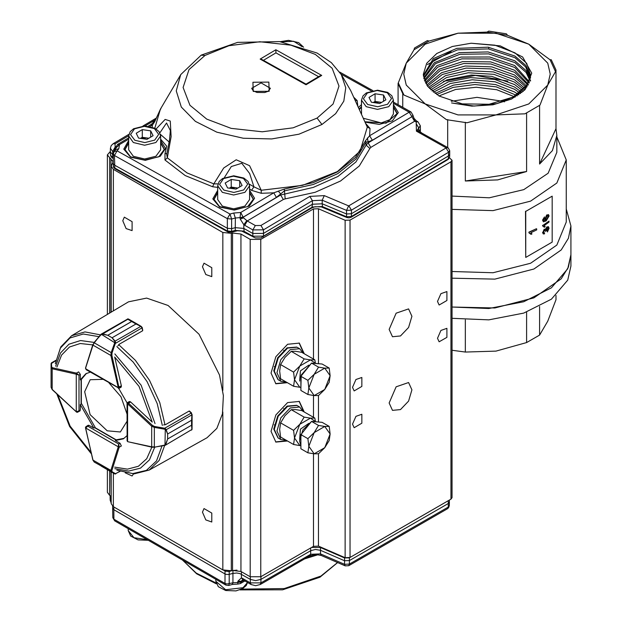 <?xml version="1.0" encoding="UTF-8"?>
<svg xmlns="http://www.w3.org/2000/svg" width="622" height="622" viewBox="0 0 622 622"><rect width="100%" height="100%" fill="white"/><g stroke="black" fill="none" stroke-linecap="round" stroke-linejoin="round"><path stroke-width="0.93" d="M529.097 233.009L528.879 232.177L536.428 228.717L529.097 232.356L529.097 233.009L531.048 234.362L531.958 233.958L531.033 232.776M536.677 228.88L536.677 229.891L530.924 232.698M530.208 233.437L531.048 234.362M546.038 219.387L546.746 219.146L548.114 216.464L547.889 215.694M548.114 216.464L548.044 215.733L547.08 216.021L545.766 218.54L546.178 219.48L547.033 219.278L548.41 216.596M542.796 220.235L544.468 216.899L543.745 220.569L545.867 220.102L545.035 218.75L547.049 215.025L548.518 214.644L549.086 216.005L546.202 220.88L543.542 221.79L542.524 220.087L544.468 216.899M543.325 221.673L542.524 220.087M547.049 215.025L548.355 214.598M545.035 218.75L546.761 214.893M545.463 219.939L544.755 218.61M543.784 220.592L545.533 219.994M549.008 221.152L542.796 225.436L542.796 226.089L544.421 227.232L545.175 226.735L544.234 225.529L549.008 222.155L549.008 221.152L542.796 225.436M542.796 226.089L542.524 225.288M543.356 226.19L544.421 227.232M549.086 228.235L547.414 231.936L548.41 228.717L548.052 227.831L547.22 228.041L546.163 230.917L545.44 231.306L545.09 230.187L544.475 230.327L543.55 232.123L543.861 232.877L544.545 232.807L544.468 233.864L543.348 233.942L542.796 232.628L544.452 229.331L545.704 229.565L547.228 227.022L548.456 226.727L549.086 228.235M547.337 230.98L547.414 231.936M547.228 227.022L548.301 226.672M545.455 229.238L546.932 226.89M544.452 229.331L545.199 229.121M542.796 232.628L544.172 229.191M543.216 233.856L542.524 232.48M543.737 232.776L544.545 232.807M545.455 231.151L544.934 230.148M545.44 231.306L545.167 231.011M548.41 228.717L547.889 227.784M547.049 230.848L548.114 228.585M552.204 242.137L552.204 196.132L525.73 211.418L525.73 257.43L552.204 242.137M552.204 196.132L525.73 211.418M525.52 211.239L525.73 257.43M427.469 64.556L451.098 51.502M443.494 81.326L475.363 75.456L507.824 81.124M436.722 94.583L453.111 87.43L474.975 84.483L496.239 86.862L516.299 95.228M516.672 95.477L517.286 95.897M433.417 92.196L450.312 83.496L472.23 79.779L495.05 81.816L514.448 89.273L519.689 92.911M519.953 93.129L520.56 93.642M430.719 89.809L447 79.873L471.321 75.052L491.668 76.366L514.518 84.522L522.472 90.594M522.659 90.773L523.265 91.395M428.527 87.422L445.523 75.674L467.301 70.574L493.401 71.927L514.588 79.779L524.766 88.27M524.875 88.402L525.427 89.101M426.762 85.035L441.581 72.673L465.209 66.025L491.777 66.849L514.658 75.029L526.632 85.953M526.678 86.015L527.137 86.746M425.394 82.656L439.093 69.197L462.737 61.586L490.711 61.897L514.728 70.286L528.49 84.398M424.375 80.277L436.885 65.73L461.011 57.092L489.755 56.975L514.798 65.535L529.501 82.034M423.699 77.89L434.397 62.628L459.246 52.637L488.122 51.976L514.868 60.793L526.181 70.714L530.201 79.686M423.349 75.503L433.301 58.662L456.898 48.345L488.083 47.202L514.938 56.042L526.018 65.629L530.597 77.33M451.588 102.91L474.298 106.059L497.172 103.547L516.213 95.772L527.829 84.126L512.994 97.102L489.133 104.286L462.224 103.89L439.023 95.998L427.508 86.116L423.294 74.446L426.669 63.25L436.799 53.508L452.334 46.526L471.181 43.237L500.267 45.896L522.635 56.96L531.724 73.132L524.999 89.692L511.502 99.046L492.912 104.807L471.966 106.16L451.588 102.91M524.362 90.338L530.698 75.744L526.663 63.257L514.985 52.831L494.863 45.165L471.181 43.237M530.496 78.162L525.621 66.826L514.915 57.722L488.379 48.905L457.66 49.83L434.016 59.766L423.434 76.319M530.582 81.023L530.597 80.58M529.967 80.58L526.064 72.409L514.845 62.597L488.674 53.85L460.047 54.277L435.439 63.677L423.909 78.769M529.128 83.006L514.775 67.471L490.136 58.966L461.827 58.88L437.701 67.145L424.74 81.225M527.51 84.646L514.697 72.354L490.805 63.98L463.685 63.506L439.995 70.752L425.93 83.667M527.938 85.424L527.526 84.662M525.815 87.033L514.627 77.237L490.836 68.886L466.142 68.117L442.312 74.5L427.516 86.124M526.383 87.842L525.885 87.134M523.693 89.412L514.557 82.112L493.899 74.36L468.265 72.805L446.518 77.594L429.53 88.573M524.439 90.26L523.833 89.576M521.088 91.799L514.487 86.994L494.848 79.468L470.52 77.556L448.283 81.855L432.033 91.03M521.92 92.561L521.314 92.002M517.908 94.179L514.41 91.877L495.68 84.561L474.586 82.314L453.446 85.152L435.12 93.487M518.841 94.878L518.235 94.42M514.013 96.558L496.76 89.724L476.304 87.204L455.553 89.514L438.938 95.951M515.086 97.203L514.464 96.822M403.973 95.096L402.784 93.65L398.041 83.434L406.252 63.125L414.027 49.76L429.04 41.091L458.049 33.223L487.065 32.119L507.568 35.283L528.809 44.162L550.05 59.813L555.547 71.647L547.772 85.02L539.997 105.149L524.984 113.818L495.967 114.922L458.049 114.922L425.215 103.975L403.973 95.096L398.477 83.262M425.215 103.975L406.252 85.02L403.756 74.072L406.252 63.125L425.215 44.162L458.049 33.223L495.967 33.223L528.809 44.162L547.772 63.125L550.268 74.072L547.772 85.02L528.809 103.975L495.967 114.922L466.959 122.798L446.456 119.626L425.215 103.975M414.027 49.76L414.462 48.057L427.407 40.578L429.04 41.091M487.065 32.119L488.698 31.1L506.378 33.837L507.568 35.283M550.05 59.813L551.24 59.735L555.982 69.944L555.547 71.647M447.646 119.548L447.646 147.492M402.784 93.65L402.784 107.342M398.041 83.434L398.041 104.69M488.698 47.288L488.698 48.951M555.982 69.944L555.982 128.668L539.562 164.052L552.398 150.578L556.838 135.417L555.982 128.668M539.562 105.328L539.562 164.052M526.616 112.8L526.616 171.524L465.326 181.01L497.67 179.937L526.616 171.524M465.326 122.285L465.326 181.01M452.077 307.011L494.855 307.968L533.925 297.86L561.168 278.796L568.454 267.087L570.926 254.732L567.723 268.766L551.419 287.815L523.685 301.779L488.791 308.528L452.077 307.011M452.077 209.412L493.013 210.633L530.566 201.155L556.814 182.985L566.23 159.955L556.838 136.949M452.077 271.526L493.013 272.739L530.566 263.262L556.814 245.099L566.23 222.07L566.23 159.955M452.077 278.174L494.855 279.13L533.925 269.031L561.168 249.966L568.454 238.257L570.926 225.903L566.23 208.969M452.077 196.07L489.296 197.827L523.817 189.617L548.106 173.243L556.838 152.289L556.838 135.417M504.496 101.86L503.781 101.611M502.786 101.285L477.012 97.382L451.238 101.285M452.077 350.272L465.326 352.083L495.967 351.103L526.616 342.605L539.562 335.126L547.772 321.193L555.982 299.75L555.982 295.419M465.326 352.083L465.326 319.871M526.616 342.605L526.616 312.112M539.562 335.126L539.562 306.514M452.077 318.347L488.791 319.863L523.685 313.123L551.419 299.151L567.723 280.102L570.926 266.068L570.926 225.903M365.145 122.161L379.226 124.431L392.435 120.816L398.321 112.598L393.415 104.667M128.668 140.51L123.809 149.086L130.643 157.203L145.323 160.305L160.212 156.278L165.499 148.433L160.6 140.51M217.684 190.324L212.825 198.9L219.659 207.017L234.338 210.119L249.228 206.1L254.515 198.247L249.609 190.324M393.415 103.338L409.19 112.162L411.025 111.952L393.415 102.101M365.814 123.584L369.997 128.482L369.647 135.72L409.19 112.162L411.888 116.687L412.946 115.14L411.025 111.952M113.188 163.454L114.331 165.024L227.349 228.274L227.372 218.649L231.625 219.045L229.984 214.054L117.091 150.874L114.479 155.469L227.372 218.649L229.984 214.054L233.678 213.019L240.753 212.491L243.529 217.824L247.237 220.997L244.749 225.358L243.808 224.736L240.248 219.084L240.038 217.723L243.451 217.117L280.646 194.966L313.325 187.362L337.87 176.461L355.978 161.961L366.14 145.066L366.078 142.228L355.901 159.108L337.824 173.616L313.27 184.493L284.371 190.9L276.417 197.376L273.727 192.851L261.209 193.279L251.552 190.301L249.609 189.002M114.121 151.644L117.091 150.874L118.763 148.712L115.801 149.482L114.121 151.644L113.336 153.883L114.479 155.469L114.806 168.616M180.73 74.64L176.228 90.882L181.297 107.062L195.355 121.36L216.821 132.167L243.264 138.263L271.721 138.97L298.972 134.189L321.947 124.478L335.662 113.663L343.795 101.129L345.746 87.788L341.361 74.648L331.347 62.705L317.096 53.01L279.55 41.604L237.565 42.366L201.209 55.14L180.73 74.64M205.05 55.459L189.002 69.555L183.07 87.492L189.967 105.312L206.761 119.121L231.182 128.381L262.251 131.81L293.125 127.829L317.033 118.126L333.081 104.029L339.013 86.093L332.125 68.272L315.323 54.464L290.902 45.196L259.833 41.775L228.966 45.756L205.05 55.459L201.217 55.164M227.761 231.827L227.349 228.274L231.602 228.671L235.295 227.636L235.318 218.011L240.038 217.646L240.753 212.491L273.727 192.851L284.254 189.096L313.022 182.728L337.451 171.897L355.434 157.467L365.565 140.665L369.647 135.713L372.345 140.238L368.1 141.816L367.47 137.967M128.668 139.134L119.432 144.615L115.809 148.122L115.793 149.482M118.763 148.712L119.471 144.615L117.542 144.452L115.715 147.608L115.715 149.583M251.653 88.324L261.046 82.905L270.43 88.324L268.175 91.24L264.762 92.546L256.972 92.46L253.247 90.796L251.653 88.324M311.964 207.826L312.376 204.273L263.479 233.398L252.859 233.491L243.801 228.422L244.213 231.975M253.263 237.036L252.859 236.228L263.479 236.135L263.479 229.798L252.859 229.899L244.749 225.358M416.165 121.99L417.906 121.788L416.507 121.01L414.586 121.321L411.888 116.796L412.946 115.272L414.765 121.204L416.165 121.99L416.413 131.195L446.052 147.779L448.237 147.873L449.675 150.695L449.745 154.342L448.68 155.803L351.422 213.735L346.516 213.984L346.508 210.392L322.18 200.191L312.368 200.681L312.376 204.273L322.18 203.783L322.561 207.328M263.083 236.943L263.479 236.135L312.368 207.017L322.173 206.527L346.508 216.728L346.516 213.984L322.18 203.783L322.18 200.191L324.272 195.642L309.81 196.365L260.921 225.483L263.479 229.798L312.368 200.681L309.81 196.365M361.483 107.279L359.322 109.48M397.17 113.842L393.415 107.279M128.668 143.114L124.913 149.684M164.356 149.684L160.6 143.114M217.684 192.929L213.929 199.499M253.364 199.499L249.609 192.929M156.106 128.964L165.157 119.393L170.296 121.041L171.112 136.591L167.357 157.856L187.082 172.955L213.836 183.871L223.71 167.994L236.204 159.753L249.539 165.654L261.209 190.254L302.549 185.387L337.349 171.61L360.115 151.099L367.268 127.09L350.754 90.625L367.26 127.09L369.997 128.482M180.372 75.262L160.422 109.2L154.792 128.218M113.258 158.719L111.113 156.876L110.397 154.754L113.08 158.587M234.984 231.159L235.303 230.381L243.816 231.166L252.859 236.228L252.859 229.899L255.339 225.529L247.237 220.997L283.344 199.491L280.646 194.966L280.639 193.916L278.275 191.094M113.313 155.391L110.312 151.962L110.374 148.246M113.274 166.292L114.401 167.808L227.357 231.019L231.609 231.415L235.303 230.381L235.295 227.636L243.801 228.422L243.808 224.736L246.755 220.678M113.919 151.931L112.66 151.434L110.374 148.261L111.19 145.657L113.235 143.698L115.054 143.853L128.676 135.744M160.39 109.254L154.653 121.85L152.452 124.968L150.524 124.804L148.153 126.227M154.909 120.823L153.72 120.823L156.145 118.359M115.847 147.041L115.731 149.404M113.266 158.112L112.683 157.778L112.66 151.434L115.156 147.08L115.731 147.328M276.417 197.376L243.451 217.016L240.038 217.646L243.529 217.824L240.248 219.084M448.198 159.403L448.618 152.25L446.06 147.935L348.856 205.828L351.414 210.143L346.508 210.392L348.608 205.843L324.272 195.642M416.507 121.01L414.011 118.335L412.946 115.21M353.949 97.429L357.145 100.647L357.774 106.035M152.188 127.145L152.452 124.968L149.848 126.515M217.684 187.377L212.615 186.724L185.177 175.528L164.947 160.041L164.947 153.72L166.735 146.139L160.6 139.188M251.552 190.301L253.955 186.849L261.209 190.254L261.209 193.279M355.325 100.531L357.145 100.647M150.586 124.773L154.653 121.85M166.875 153.517L164.947 153.72M170.366 130.636L169.472 140.129L166.712 154.217L167.357 157.856L164.947 160.041M212.615 186.724L213.836 183.871L217.98 183.848M418.956 131.436L420.394 129.314L420.348 125.691L418.769 127.961L418.8 131.351M372.345 140.238L411.888 116.687L368.123 142.866L370.821 147.391L369.826 148.487L366.14 145.066L368.123 142.866L368.1 141.816L366.078 142.228L365.565 140.665M249.406 184.159L253.955 186.849L249.632 173.53L241.764 163.244L231.337 166.525L224.371 177.612M170.374 130.558L166.556 123.016L159.823 132.851M263.394 60.303L275.911 52.847L275.873 49.783L321.729 75.449L319.941 75.861L306.008 84.157L262.049 59.549L260.183 59.129L275.873 49.783M321.729 75.449L306.04 84.786L306.008 84.157M275.911 52.847L318.526 76.7M300.885 446.083L299.555 440.905L302.937 429.989L310.922 422.105M312.501 421.459L318.036 421.957M307.906 452.808L300.885 448.757L300.885 434.591L311.513 421.374L322.134 422.322L329.155 426.373L324.793 426.443L318.534 425.425L314.172 432.578L324.793 426.443L330.103 434.008L324.793 447.7L314.172 453.835L308.854 446.277L314.172 432.578L307.906 438.642L308.854 446.277L307.906 452.808L314.172 453.835L318.534 453.757L324.793 447.7L329.155 440.539L330.103 434.008L329.155 426.373M300.885 434.591L307.906 438.642M311.513 421.374L318.534 425.425M337.583 562.545L320.991 576.081L284.27 588.536L241.694 589.12M216.028 582.954L196.264 573.064L182.658 560.158M318.246 554.63L304.702 558.867M232.356 584.455L228.639 585.457L229.246 583.825L229.238 571.54L224.993 571.113L224.977 573.943L226.05 574.37L228.608 574.503L232.939 573.375L232.97 582.83L237.697 582.526L238.016 584.089L232.356 584.455L232.97 582.83L227.007 584.004L225.008 583.397L113.88 519.176L114.658 520.863L225.786 585.084L225.008 583.397L224.977 573.943L113.733 509.651L112.636 508.088M320.532 547.049L320.486 550.33L315.447 549.475L310.666 550.727L310.658 554.249L260.968 582.915L260.968 579.393L255.658 580.653L250.347 579.393L250.347 582.915L242.362 578.297L243.101 579.906L251.086 584.517L250.347 582.915L260.968 582.915L260.229 584.517L309.919 555.858L310.658 554.249L320.478 553.852L321.201 555.446L315.463 554.466L309.919 555.858M349.222 557.833L344.526 557.918L320.478 547.5L311.653 547.414M321.201 555.446L345.249 565.872L344.526 564.278L320.478 553.852L320.486 550.33L344.534 560.749L349.44 560.554L448.299 503.532L448.237 507.086L349.44 564.076L348.701 565.678L447.498 508.687L449.341 505.593L449.403 502.016L448.299 503.532L448.221 500.788M449.348 500.135L449.403 502.016M244.944 580.964L240.349 583.615L241.126 581.951L237.697 582.526L237.907 581.166L241.437 577.861L243.101 579.906M238.016 584.089L240.349 583.615M242.751 579.735L241.204 581.22L237.697 582.449L241.126 581.951L243.894 580.357M243.801 580.303L241.134 581.842L241.204 581.22L237.907 581.166M236.959 570.156L232.955 570.545L232.939 573.375L236.772 572.986L239.874 573.554L250.347 579.393L250.347 576.866M260.968 576.672L260.968 579.393L310.666 550.727L310.658 547.99M111.159 498.774L110.234 497.398L110.11 495.664M277.948 437.841L273.789 429.094L277.684 416.009L287.076 406.096L296.725 405.326M277.948 379.568L273.789 370.821L277.684 357.728L287.076 347.815L296.725 347.045M389.131 403.009L396.16 386.814L408.553 382.507L411.888 389.87L408.553 401.081L400.514 409.571L392.466 410.372L389.131 403.009M202.43 266.737L204.032 263.176L211.799 267.662L211.799 276.627L205.82 274.551L202.43 266.737M122.736 220.732L124.346 217.171L132.113 221.657L132.113 230.622L126.126 228.546L122.736 220.732M133.567 473.847L132.113 476.001L125.209 472.829M202.445 512.124L204.047 508.571L211.814 513.049L211.814 522.021L205.835 519.938L202.445 512.124M303.676 353.382L299.073 342.979M275.6 383.634L286.913 382.413M287.45 382.717L275.865 383.79L271.005 373.044L275.865 356.678L287.605 344.285L299.345 343.126L304.205 353.693M303.676 411.663L299.073 401.252M275.6 441.908L286.913 440.687M287.45 440.998L275.865 442.071L271.005 431.318L275.865 414.96L287.605 402.566L299.345 401.4L304.205 411.966M449.512 157.879L452.077 160.258L450.981 161.79L350.015 220.087L345.109 220.289L318.425 208.735L318.425 363.714M318.425 453.772L318.425 546.132L345.109 557.685L350.015 557.483L450.981 499.194L452.077 497.654L452.077 160.258M389.131 329.396L396.16 313.2L408.553 308.893L411.888 316.256L408.553 327.467L400.514 335.958L392.466 336.759L389.131 329.396M437.523 301.452L440.912 293.638L446.891 291.562L446.891 300.527L439.132 305.013L437.523 301.452M352.518 387.335L355.908 379.521L361.887 377.445L361.887 386.41L354.128 390.896L352.518 387.335M352.518 424.142L355.908 416.328L361.887 414.252L361.887 423.217L354.128 427.703L352.518 424.142M437.523 338.259L440.912 330.445L446.891 328.369L446.891 337.334L439.132 341.82L437.523 338.259M318.425 546.132L313.519 546.334L260.805 576.773L250.176 576.773L240.978 571.455L232.55 570.421L232.55 233.017L231.291 233.359L222.8 232.488L113.36 169.308L111.159 166.237L113.15 161.821L107.396 154.901L110.319 151.418M111.159 471.849L111.159 503.641L113.36 506.705L222.8 569.892L231.291 570.755L232.55 570.421M111.159 496.278L110.949 471.725M107.396 469.672L107.396 492.305L109.596 495.369L110.949 496.146M313.519 359.065L313.519 208.938L260.805 239.369L250.176 239.369L240.978 234.059L232.55 233.017M313.519 208.938L318.425 208.735M420.34 131.833L421.903 133.085M240.978 234.059L240.978 571.455M300.885 387.801L301.227 375.074L310.922 363.831M312.501 363.178L318.036 363.676M307.906 394.535L314.172 395.553L308.854 387.996L314.172 374.304L307.906 380.361L308.854 387.996L307.906 394.535L300.885 390.476L300.885 376.31L311.513 363.092L322.134 364.041L329.155 368.092L324.793 368.17L330.103 375.727L324.793 389.419L314.172 395.553L318.534 395.483L324.793 389.419L329.155 382.266L330.103 375.727L329.155 368.092M314.172 374.304L324.793 368.17L318.534 367.143L314.172 374.304M311.513 363.092L318.534 367.143M300.885 376.31L307.906 380.361M302.883 411.204L299.656 407.006L290.264 407.931L280.872 417.844L276.977 430.937L280.872 439.536L286.12 440.228M299.656 407.006L296.997 405.466L287.605 406.399L278.213 416.312L274.325 429.405L278.213 438.005L280.872 439.536M302.883 352.923L299.656 348.724L290.264 349.657L280.872 359.57L276.977 372.664L280.872 381.255L286.12 381.955M299.656 348.724L296.997 347.193L287.605 348.118L278.213 358.039L274.325 371.124L278.213 379.723L280.872 381.255M308.862 423.357L300.442 429.149L299.641 439.334M314.74 421.055L310.448 418.163L299.827 424.297L294.509 437.989L299.827 445.554L300.582 445.57M299.827 445.554L293.561 444.528L280.584 437.033L279.636 429.405L280.584 422.867L293.561 430.362L299.827 424.297L304.189 417.144L310.448 418.163L314.81 418.093L301.833 410.598L295.574 409.579L291.213 409.649L304.189 417.144M280.584 422.867L284.946 415.714L291.213 409.649M315.377 421.071L314.81 418.093M293.561 444.528L294.509 437.989L293.561 430.362M308.862 365.083L300.442 370.868L299.641 381.061M314.74 362.781L310.448 359.889L299.827 366.024L294.509 379.715L299.827 387.273L300.582 387.296M299.827 387.273L293.561 386.246L280.584 378.759L279.636 371.124L280.584 364.593L293.561 372.08L299.827 366.024L304.189 358.863L310.448 359.889L314.81 359.811L301.833 352.324L295.574 351.298L291.213 351.376L304.189 358.863M280.584 364.593L284.946 357.432L291.213 351.376M315.377 362.789L314.81 359.811M293.561 386.246L294.509 379.715L293.561 372.08M79.81 411.002L80.292 410.092L80.292 404.595L93.875 428.13L89.117 425.378L88.091 425.347M117.916 345.824L119.066 344.339L142.671 330.717L142.003 327.825L140.743 326.348L135.985 323.969L112.077 337.769L115.117 341.136L115.63 342.528L114.829 342.427L114.79 341.346L112.053 337.754L107.761 335.281L102.303 334.138L100.873 334.916L84.965 331.907L71.623 335.701L128.513 301.787L146.629 298.086L168.08 305.495L199.017 334.232L219.457 374.965L223.36 395.553L222.466 413.887L216.86 428.379L207.025 437.771L149.21 470.084L159.17 460.428L164.667 445.445M142.788 329.971L142.617 330.5M189.757 411.321L189.212 411.196M121.344 445.974L120.077 443.253L115.311 440.508L123.381 438.782L127.02 435.641M90.361 372.135L85.813 373.721L80.292 379.848L80.292 374.343L78.574 371.886M120.925 387.265L121.344 385.873L114.689 357.059L139.033 386.371L152.242 422.113L130.62 401.936L129.205 401.61M127.106 402.963L118.701 388.4M124.035 438.378L116.641 439.738L115.311 440.508M80.292 404.595L81.622 403.826L95.205 427.361L93.875 428.13M86.489 373.355L81.622 379.078L80.292 379.848M51.416 362.906L51.673 367.066L52.551 367.765L76.452 373.122L78.963 375.12L76.304 374.203L76.304 411.772L78.963 410.854L78.007 412.036L76.459 412.114L77.26 412.285L79.989 410.893M52.551 367.765L52.17 368.745L51.074 367.742L51.074 387.296L52.435 389.605M51.074 367.742L51.074 363.536L51.074 367.742L51.673 367.066M51.509 362.859L55.933 360.278M55.879 360.566L51.074 363.676M85.603 427.952L86.295 426.381L87.795 426.156L85.673 427.99L118.211 446.775L118.74 444.015L119.214 447.195L121.352 445.958M92.935 459.744L94.249 462.084L115.544 473.98M101.254 466.127L111.182 471.857L110.864 470.403L111.906 470.574L112.069 471.678L115.591 473.715L119.805 471.289M101.23 466.111L114.829 473.964L115.63 473.925M111.182 471.857L114.712 473.894L111.182 471.857L112.069 471.678M115.63 342.528L112.069 352.923L111.906 355.286L119.113 388.307L121.103 387.156M142.695 330.298L142.259 327.685L115.591 343.235L101.153 334.193L100.678 334.652L102.521 333.858L107.73 335.274L131.646 321.465L127.432 319M112.077 337.769L135.961 323.953L140.347 325.85L129.166 319.397L131.67 321.481L107.746 335.266M141.101 326.301L142.228 327.561L141.101 326.301M101.153 334.193L128 318.861L129.166 319.397L128.14 319.07L102.303 334.138M111.906 355.286L110.864 355.473L111.182 352.596L94.249 342.815L93.012 345.163L94.116 342.559L100.694 334.722M118.367 388.307L118.211 387.576L85.673 368.792L86.295 369.787L119.113 388.307M114.79 341.346L141.07 326.278M112.069 352.923L111.182 352.596L114.712 342.909M100.873 334.916L94.116 342.559M129.384 401.509L127.401 402.652L128.49 403.173L130.628 401.944M191.56 430.113L191.871 429.452L165.281 445.259L167.645 439L165.903 444.295M165.25 445.266L164.511 445.142L164.985 445.002L165.304 428.558L166.245 429.693L167.645 434.016L191.553 420.215L191.871 414.905L191.218 413.07L189.049 411.049L165.444 424.678L163.586 424.927M167.645 439.015L191.553 425.191L191.871 429.452L191.553 425.215L167.645 439.015L167.645 434.039L165.903 429.88L164.511 429.164L164.667 428.231L165.304 428.558M191.506 412.977L191.871 414.905L165.903 429.88M164.597 445.399L154.52 447.171L165.281 445.259L192.066 429.421L192.089 414.687L191.553 420.239L167.645 434.016M154.52 447.171L151.706 446.829L154.365 446.93L154.365 427.376L151.706 426.21L152.39 425.401L154.52 426.443L164.667 428.231L191.467 412.915L189.469 411.049M127.02 440.337L127.572 441.371L127.572 403.802L127.02 403.305L127.113 440.92L127.728 441.713L151.706 446.829L151.706 426.21L127.572 403.802L128.101 402.877M128.49 441.838L152.071 447.257L154.489 447.241L164.511 445.142M192.089 414.656L191.218 413.07M164.511 429.164L154.365 427.376L154.52 426.443M127.02 414.089L121.002 396.782L109.021 382.911M102.824 379.334L90.221 379.754L84.639 391.681L90.112 414.61L107.225 430.813L120.349 431.948L127.02 421.242M237.55 188.217L235.489 187.72L229.759 188.209M217.684 185.815L217.684 199.615L222.357 206.131L233.647 208.829L244.936 206.131L249.609 199.615L249.609 185.815L244.936 192.33L233.647 195.028L222.357 192.33L217.684 185.815L219.193 181.484L222.567 178.537L233.732 175.801L243.84 178.047L248.092 181.469L249.609 185.815M227.574 187.891L225.187 183.047L231.26 179.439L239.719 180.66L242.106 185.504L236.033 189.119L227.574 187.891M231.26 179.439L231.26 187.105L229.471 188.171M231.26 187.105L237.822 188.054M239.719 186.927L239.719 180.66M148.541 138.403L146.473 137.905L140.743 138.395M128.668 135.993L128.668 149.801L133.341 156.316L144.631 159.014L155.92 156.316L160.6 149.801L160.6 135.993L155.92 142.516L144.631 145.214L133.341 142.516L128.668 135.993L130.177 131.67L133.559 128.723L144.716 125.986L154.824 128.233L159.076 131.654L160.6 135.993M138.566 138.076L136.179 133.232L142.244 129.625L150.703 130.845L153.09 135.689L147.017 139.305L138.566 138.076M142.244 129.625L142.244 137.291L140.463 138.356M142.244 137.291L148.806 138.239M150.703 137.112L150.703 130.845M381.356 102.56L379.288 102.062L373.565 102.56M363.326 118.258L381.286 122.907L390.025 119.642L393.415 113.958L393.415 100.158L388.742 106.681L377.453 109.379L366.164 106.681L361.483 100.158L361.499 114.277M371.381 102.241L368.994 97.397L375.066 93.782L383.517 95.01L385.904 99.854L379.84 103.47L371.381 102.241M375.066 93.782L375.066 101.456L373.278 102.513M375.066 101.456L381.62 102.405M383.517 101.277L383.517 95.01M393.415 106.619L397.194 113.538L386.091 123.148L364.958 121.764M359.135 109.068L361.483 106.619M361.483 104.667L358.42 107.482M160.6 142.454L164.371 149.373L158.727 156.791L144.631 160.111L130.542 156.791L124.898 149.373L128.668 142.454M249.609 192.268L253.387 199.188L247.735 206.605L233.647 209.925L219.558 206.605L213.906 199.188L217.684 192.268M321.947 124.478L317.041 118.126M252.952 82.259L268.891 82.12L269.132 91.317L253.201 91.465L252.952 82.259M231.298 232.224L237.472 230.754L241.725 231.073L255.44 237.907L260.735 237.907L311.98 207.849L314.989 206.737L321.286 206.916L346.889 217.529L346.508 216.728L351.414 216.479L351.414 210.143L448.618 152.25L449.675 150.703M351.01 217.288L351.414 216.479L448.602 158.594L449.659 157.141L448.213 159.426L351.026 217.311L348.973 217.894L346.882 217.552M284.254 189.096L285.218 198.885L315.16 192.268L340.568 180.986L359.314 165.973L369.826 148.487M233.678 213.019L235.318 218.011L231.625 219.045L231.609 231.415L231.298 232.193L228.188 232.06L114.79 168.64L113.414 167.077L113.188 163.508M417.175 130.185L418.769 127.961L416.211 123.638M113.608 152.538L115.645 147.297M416.413 131.195L418.155 130.993L417.168 130.262M340.965 73.987L371.225 90.921M154.007 121.974L156.55 117.581M145.05 125.986L153.72 120.823L152.779 123.156M113.22 143.705L128.863 134.391M115.054 143.853L115.156 147.08L115.847 146.668M260.921 225.483L255.339 225.529M370.821 147.391L414.586 121.321M285.218 198.885L283.344 199.491M160.39 134.344L169.176 142.057M420.332 132.097L420.394 129.314M306.04 84.786L260.183 59.129M320.999 576.081L319.918 577.255L320.991 576.081M113.803 506.961L113.88 519.176L112.784 517.667L114.658 520.863M344.58 557.46L344.526 564.278L349.44 564.076L349.44 557.755M317.959 554.591L305.2 558.579M309.118 556.317L314.934 554.497M225.032 570.778L223.492 570.242M229.207 571.113L229.238 571.54L232.947 570.327M241.437 571.727L241.437 577.861L242.362 578.297M110.078 496.574L110.148 500.166L111.159 502.273M450.981 499.194L450.981 161.79M109.596 495.369L109.596 470.94M109.596 313.06L109.596 157.972M110.949 312.26L110.949 158.75M113.36 506.705L113.36 473.117M113.36 310.821L113.36 169.308M222.8 569.892L222.8 412.021M222.8 390.359L222.8 232.488M231.291 570.755L231.291 233.359M250.176 576.773L250.176 239.369M260.805 576.773L260.805 239.369M313.519 546.334L313.519 453.765M313.519 417.346L313.519 395.491M345.109 557.685L345.109 220.289M318.425 395.499L318.425 421.988M350.015 220.087L350.015 557.483M114.837 353.887L141.14 385.15L155.065 423.566M154.707 447.202L149.451 459.915L140.518 468.102L128.645 471.103L114.837 468.646M55.685 366.187L60.458 353.001L68.988 344.223L80.549 340.576L94.186 342.38M55.381 363.691L60.357 348.172L69.952 337.948L83.247 333.983L98.984 336.665M162.054 445.904L156.503 460.871L146.427 470.411L132.774 473.606L116.843 470.154M116.843 346.609L133.209 362.051L147.126 381.698L157.179 403.569L162.373 425.464M118.693 344.635L135.355 360.325L149.521 380.314L159.753 402.574L165.009 424.849M151.838 447.202L146.745 458.764L138.395 466.259L127.424 469.112L114.689 467.099M91.1 452.497L70.154 426.14L57.799 394.822M56.944 367.089L61.57 355.053L69.524 346.975L80.199 343.492L92.756 344.86M121.407 386.355L120.077 387.125M130.231 401.641L128.902 402.411M80.292 410.085L78.963 410.854L78.963 375.12L80.292 374.358M76.84 373.278L76.304 374.203L76.452 373.122L78.59 371.894M81.085 404.137L81.085 379.381M76.071 374.11L52.17 368.745L52.17 389.364L76.312 411.85M76.071 411.593L52.194 389.605L51.074 387.296M120.069 443.253L118.74 444.015L87.795 426.156L89.125 425.386M116.112 440.042L94.676 427.672M88.27 425.246L85.828 426.754L85.455 427.687L93.012 460.093L110.864 470.403L118.172 447.024L119.214 447.195L111.906 470.574M118.172 447.024L119.269 446.775M94.249 462.084L92.81 459.961L85.704 428.278M119.269 387.576L118.172 387.288L121.344 385.865M118.172 387.288L110.864 355.473L93.012 345.163L85.533 368.294M135.985 323.969L131.646 321.465M85.704 368.543L85.727 367.765M127.805 403.973L128.49 403.173L152.39 425.401M191.553 425.215L191.553 420.215M148.254 540.277L138.107 539.88L130.69 536.055L128.186 530.597L133.979 537.696L147.157 539.647M243.054 587.743L247.579 582.495L246.211 585.566L242.666 588.606L235.94 590.9L225.724 590.511L218.306 586.686L215.803 581.228L225.654 589.742L243.054 587.743M223.531 178.615L219.558 184.407L223.842 190.114L233.864 192.408L243.762 189.935L247.735 184.151L243.451 178.436L233.429 176.143L223.531 178.615M134.515 128.801L130.55 134.593L134.826 140.3L144.856 142.594L154.746 140.121L158.719 134.336L154.435 128.622L144.413 126.328L134.515 128.801M367.338 92.966L363.365 98.75L367.649 104.465L377.671 106.759L387.568 104.286L391.533 98.501L387.257 92.787L377.235 90.493L367.338 92.966M302.035 46.681L293.701 41.27L281.198 41.837M449.745 154.342L449.659 157.148M341.369 74.656L350.754 90.625M110.312 151.962L110.397 154.754M372.811 90.571L339.705 72.043M156.169 118.289L161.098 108.049M156.239 118.087L142.873 126.041M113.336 153.883L113.188 163.446M447.793 147.577L418.155 130.993M417.906 121.788L420.348 125.691M128.668 137.827L117.542 144.452M274.248 424.865L274.776 425.176M283.64 408.6L284.168 408.911M337.629 562.568L319.918 577.255L282.598 589.788L239.952 589.858M182.627 560.142L196.638 573.756L216.339 583.856M112.683 506.254L112.636 508.073M225.786 585.084L228.639 585.457M112.636 508.143L112.784 517.667M345.249 565.872L348.693 565.686M447.521 508.679L448.532 507.793L449.341 505.593M110.148 500.166L111.159 503.066M251.086 584.517L255.658 585.66L260.229 584.517M107.396 154.901L107.396 314.374M111.159 166.237L111.159 312.127M274.248 366.591L274.776 366.894M283.64 350.326L284.168 350.629M71.623 335.701L60.808 346.889L55.389 363.505M117.014 470.24L134.111 473.855L149.21 470.084M91.426 453.92L69.555 426.482L56.726 393.827M81.311 404.005L81.311 379.257M114.829 473.964L120.077 471.383M116.33 439.917L94.894 427.539M86.295 369.787L85.517 368.014L92.826 344.635L100.678 334.652M127.401 402.652L127.02 403.305M128.186 528.684L128.186 530.597M215.803 579.315L215.803 581.228M393.415 100.158L391.899 95.819L387.638 92.398L377.538 90.151L366.374 92.888L362.999 95.835L361.483 100.158M303.637 47.225L298.63 42.584L288.522 40.337L280.273 41.705"/></g></svg>
